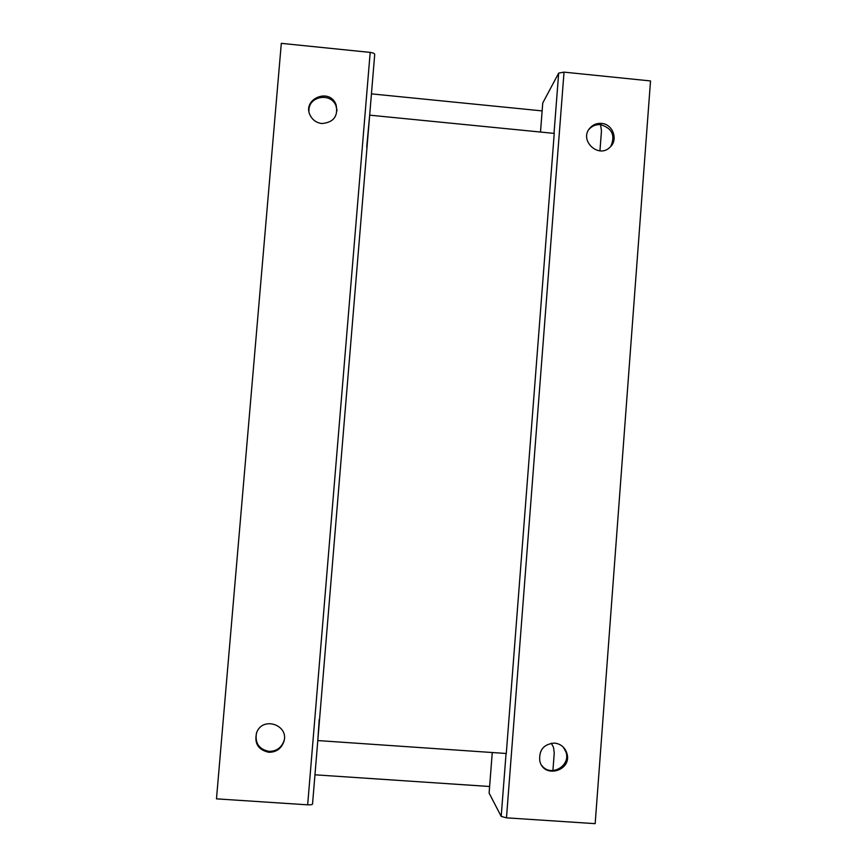 <?xml version="1.0" encoding="UTF-8"?>
<svg xmlns="http://www.w3.org/2000/svg" width="867" height="867" viewBox="0 0 867 867"><rect width="100%" height="100%" fill="white"/><g stroke="black" fill="none" stroke-linecap="round" stroke-linejoin="round"><path stroke-width="1.3" d="M366.687 147.173L369.678 115.159L554.241 133.399L506.285 753.488L317.799 740.559L319.219 719.393M369.678 115.159L317.799 740.559M542.146 110.9L371.434 93.864M599.953 150.836L601.47 130.809L600.56 124.664M552.908 770.579L554.241 753.13L553.547 747.441L551.325 743.225M314.949 774.805L489.617 786.499M554.468 743.084C560.45 743.788 564.525 746.996 566.682 752.697C573.141 770.319 543.934 779.455 539.816 761.053C538.765 750.085 543.642 744.092 554.468 743.084M541.918 765.637C550.924 777.536 571.212 765.778 565.88 751.797L563.322 747.17M601.514 123.396C612.817 124.024 618.507 139.695 610.108 147.108C598.707 159.127 578.701 140.411 589.842 128.143C592.92 124.642 596.81 123.06 601.514 123.396M610.78 146.404C615.537 135.469 612.145 128.218 600.603 124.664C595.911 124.328 592.031 125.899 588.964 129.389L589.842 128.143M540.499 132.033L542.753 102.989L558.673 73.121L564.027 72.134L650.521 80.945L595.163 823.65L506.48 817.841L501.191 816.4L489.107 793.077L492.261 752.523M321.82 123.537C316.91 122.908 313.182 120.47 310.646 116.232C300.795 99.748 329.319 86.711 336.038 104.593C338.433 116.167 333.687 122.485 321.82 123.537M337.068 110.662L336.028 105.937C331.031 91.924 307.991 96.204 308.966 110.998M268.77 752.274C258.073 749.836 254.042 743.247 256.686 732.507C262.972 715.568 290.131 725.527 283.607 742.358C280.854 748.99 275.912 752.296 268.77 752.274M256.426 733.179C254.887 743.268 259.07 749.326 268.998 751.364C276.118 751.386 281.038 748.091 283.78 741.48L284.181 740.104M312.532 804.045C312.196 804.684 310.57 804.944 307.666 804.825L216.479 798.854L281.309 43.35L370.187 52.399C373.005 52.779 374.522 53.451 374.717 54.404L312.532 804.045M564.027 72.134L506.48 817.841M501.191 816.4L506.068 753.477M554.013 133.377L558.673 73.121M307.666 804.825L370.187 52.399M565.88 751.797L566.682 752.697M336.028 105.937L336.038 104.593M283.78 741.48L283.607 742.358"/></g></svg>

